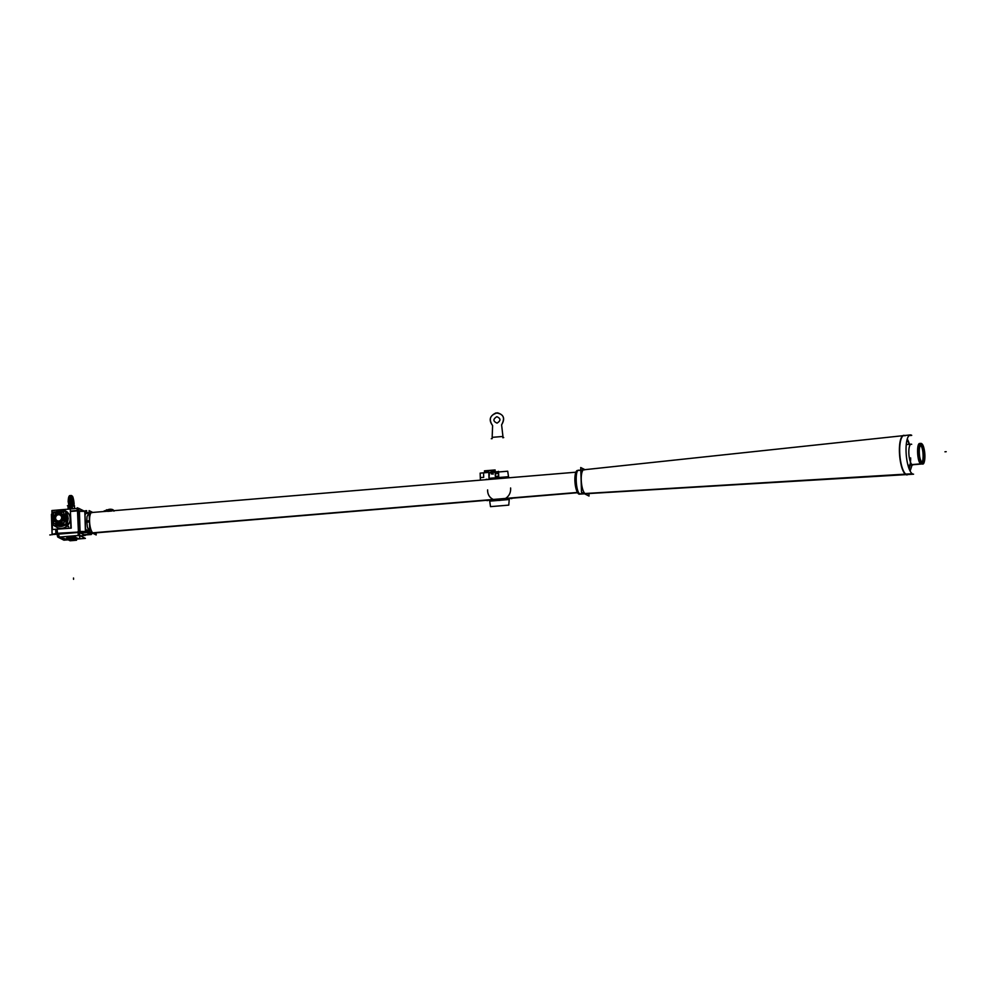 <?xml version="1.0" encoding="UTF-8"?>
<svg xmlns="http://www.w3.org/2000/svg" width="996" height="996" viewBox="0 0 996 996"><rect width="100%" height="100%" fill="white"/><g stroke="black" fill="none" stroke-linecap="round" stroke-linejoin="round"><path stroke-width="1.49" d="M920.827 445.237L921.387 445.187A8.603 2.502 85.2 0 1 924.338 454.002A8.603 2.502 85.2 0 1 922.533 462.306A8.603 2.502 85.2 0 1 921.923 462.107L920.765 462.206M920.354 445.349L921.524 445.249L920.354 445.349M920.329 445.349C923.641 446.507 924.201 464.51 920.864 462.306L922.508 462.306L920.802 462.269M921.524 445.249C918.188 443.058 918.748 461.061 922.059 462.206C925.396 464.41 924.836 446.407 921.524 445.249L919.408 445.461M920.864 462.381L922.246 462.269A8.603 2.502 85.2 0 1 919.283 453.454A8.603 2.502 85.2 0 1 921.101 445.15A8.603 2.502 85.2 0 1 921.711 445.349L920.528 445.449M922.059 462.206L920.864 462.306M92.74 512.442L89.117 510.612L89.777 531.715L96.189 534.952L96.126 532.823M92.977 532.935A10.296 2.988 -94.8 0 1 89.565 521.232A10.296 2.988 -94.8 0 1 92.329 512.641A10.296 2.988 -94.8 0 0 89.565 521.232A10.296 2.988 -94.8 0 0 92.977 532.935L577.493 492.572L92.977 532.935A10.296 2.988 -94.8 0 1 89.565 521.232A10.296 2.988 -94.8 0 1 92.329 512.641A10.296 2.988 -94.8 0 0 89.565 521.232A10.296 2.988 -94.8 0 0 92.977 532.935L577.493 492.572M920.628 443.556L921.3 443.506A10.296 2.988 85.2 0 1 924.836 454.064A10.296 2.988 85.2 0 1 922.67 463.987L920.914 463.974L922.645 463.987A10.296 2.988 85.2 0 1 921.935 463.763L911.95 464.584M577.419 492.447L88.644 533.159M920.304 443.681L921.474 443.581L920.304 443.681C916.27 441.054 916.955 462.592 920.914 463.974L922.109 463.875C926.106 466.514 925.433 444.963 921.474 443.581L919.744 443.569M920.366 443.73L921.599 445.287M923.006 462.094L922.035 463.825M912.236 464.796L922.321 463.949A10.296 2.988 85.2 0 1 918.785 453.392A10.296 2.988 85.2 0 1 920.964 443.469A10.296 2.988 85.2 0 1 921.686 443.693L920.279 443.818M577.543 492.671L89.03 533.358M921.474 443.581C917.465 440.954 918.15 462.493 922.109 463.875L912.099 464.709A10.433 3.025 -94.8 0 0 912.834 464.945L907.991 465.344M909.136 468.879A28.062 26.68 -73.4 0 0 910.157 465.095L912.485 464.895A10.433 3.025 -94.8 0 1 908.9 454.213A10.433 3.025 -94.8 0 1 911.103 444.154A10.433 3.025 -94.8 0 1 911.701 444.303M906.348 474.793A19.833 5.764 -94.8 0 1 899.438 452.47A19.833 5.764 -94.8 0 1 904.891 435.638M907.256 439.037A28.062 26.095 125.2 0 1 909.435 444.291M910.63 457.874A28.062 26.444 116.7 0 1 908.975 468.469A28.062 26.444 116.7 0 0 910.63 457.874A28.062 26.444 116.7 0 1 908.975 468.469M906.161 474.345A19.547 5.677 -94.8 0 1 899.699 452.134A19.547 5.677 -94.8 0 1 904.953 435.812A19.547 5.677 85.2 0 0 899.699 452.134A19.547 5.677 85.2 0 0 906.161 474.345A19.547 5.677 -94.8 0 1 899.699 452.134A19.547 5.677 -94.8 0 1 904.953 435.812A19.547 5.677 -94.8 0 0 899.699 452.134A19.547 5.677 -94.8 0 0 906.161 474.345M907.194 439.286A28.062 26.444 116.7 0 1 909.311 444.44A28.062 26.444 -63.3 0 0 907.194 439.286A28.062 26.444 116.7 0 1 909.311 444.44A28.062 26.444 -63.3 0 0 907.194 439.286A28.062 26.444 116.7 0 1 909.311 444.44A28.062 26.444 -63.3 0 0 907.194 439.286A28.062 26.444 116.7 0 1 909.311 444.44M907.107 439.572A28.062 26.68 106.6 0 1 909.136 444.453M908.078 474.407A19.833 5.764 -94.8 0 1 905.601 474.42M909.622 435.128L910.991 434.991M579.423 494.19A11.902 3.461 -94.8 0 1 578.601 493.916L912.212 473.735A19.708 5.727 -94.8 0 0 913.569 474.183L580.046 493.979C575.451 492.385 574.667 467.41 579.299 470.461M906.522 474.494L912.946 474.108A19.708 5.727 -94.8 0 1 906.186 453.977A19.708 5.727 -94.8 0 1 910.294 434.916L577.443 470.461A11.902 3.461 -94.8 0 0 574.966 481.977A11.902 3.461 -94.8 0 0 579.05 494.141L905.787 474.544M908.962 435.65L911.726 435.364A19.708 5.727 -94.8 0 0 910.294 434.916M905.563 474.382L585.237 493.667A12.052 3.498 -94.8 0 1 581.253 479.972A12.052 3.498 -94.8 0 1 584.49 469.913A12.052 3.498 85.2 0 0 581.253 479.972A12.052 3.498 85.2 0 0 585.237 493.667A12.052 3.498 -94.8 0 1 581.253 479.972A12.052 3.498 -94.8 0 1 584.49 469.913A12.052 3.498 85.2 0 0 581.253 479.972A12.052 3.498 85.2 0 0 585.237 493.667L905.563 474.382L585.237 493.667A12.052 3.498 -94.8 0 1 581.253 479.972A12.052 3.498 -94.8 0 1 584.49 469.913M588.935 493.618L589.022 496.045L581.502 492.248L580.718 467.535L584.926 469.664M106.323 509.977L112.473 509.579M113.133 510.749A4.233 0.71 178.2 0 0 108.215 510.662L108.539 509.479C111.328 508.881 113.133 509.442 113.967 511.147M108.464 510.475L108.738 509.466C111.714 508.981 113.457 509.504 113.967 511.01M109.012 509.491L108.726 510.612A4.233 0.71 178.2 0 0 105.514 511.384A4.233 0.71 -1.8 0 1 108.464 510.512A4.233 0.71 -1.8 0 1 113.519 510.711A4.233 0.71 178.2 0 0 108.464 510.512A4.233 0.71 178.2 0 0 105.501 511.284M105.526 511.346A4.233 0.71 178.2 0 0 105.539 511.371A4.233 0.71 -1.8 0 1 108.464 510.512A4.233 0.71 -1.8 0 1 113.519 510.711A4.233 0.71 178.2 0 0 108.464 510.512A4.233 0.71 178.2 0 0 105.539 511.371A4.233 0.71 178.2 0 1 108.464 510.512A4.233 0.71 -1.8 0 1 113.519 510.711M105.327 511.396L104.219 510.836L113.731 510.699M95.765 532.86L95.79 533.582L94.558 532.96M89.428 520.684L86.727 520.995L87.387 527.058L88.98 531.64L90.188 533.072L92.304 533.582M89.179 512.529L87.038 516.625L86.739 521.593L87.885 521.294L86.739 521.593L87.374 527.033L90.2 533.072L92.977 533.333M89.466 521.916L86.764 522.19L87.026 516.7L88.918 512.691M89.453 521.294L86.814 521.667L89.453 521.294M88.208 531.565L85.544 531.254L88.208 531.565M87.623 512.865L89.54 512.703M88.134 530.557L85.507 530.333M85.507 530.059L88.034 530.245M91.196 533.893A1.307 1.257 126 0 0 91.408 533.607A1.307 1.257 126 0 1 91.196 533.893A1.307 1.257 126 0 0 91.408 533.607A1.307 1.257 126 0 1 91.196 533.893A1.307 1.257 126 0 0 91.408 533.607A1.307 1.233 116.7 0 1 90.736 534.205A1.307 1.27 -43.7 0 0 91.445 533.619M88.395 512.803L84.934 511.807M84.573 535.064L91.321 534.503L86.864 532.262L79.182 532.399M84.722 532.437L80.103 532.823M90.362 534.292L86.889 532.549L90.337 534.292L83.888 534.728L90.337 534.292L86.901 532.549L80.788 533.159L86.901 532.549L80.788 533.159L86.901 532.549L90.337 534.292L83.888 534.728L90.686 534.267M87.212 532.437A1.307 1.158 -72.6 0 0 87.947 531.466M87.362 532.412A1.307 1.195 -69.3 0 0 88.034 531.49A1.307 1.195 -69.3 0 1 87.362 532.412A1.307 1.195 -69.3 0 0 88.034 531.49A1.307 1.195 -69.3 0 1 87.362 532.412A1.307 1.195 -69.3 0 0 88.034 531.49M88.121 531.528A1.307 1.233 116.7 0 1 87.324 532.486A1.307 1.233 -63.3 0 0 88.121 531.528A1.307 1.233 116.7 0 1 87.324 532.486A1.307 1.233 -63.3 0 0 88.121 531.528M85.905 529.125A3.262 1.208 84.3 0 0 86.876 532.262M80.788 533.159L87.225 532.524L85.556 531.69M88.084 531.03A1.307 1.233 116.7 0 1 87.262 532.462M87.523 513.301A1.307 1.233 -63.3 0 0 86.627 512.031A1.307 1.158 -72.6 0 0 86.44 511.981L86.577 511.969M87.349 512.766A1.307 1.158 -72.6 0 0 86.627 512.031L86.528 512.006M86.752 512.069A1.307 1.195 -69.3 0 1 87.436 512.791A1.307 1.195 -69.3 0 0 86.752 512.069L86.938 512.156A1.307 1.233 116.7 0 1 87.523 512.816A1.307 1.233 -63.3 0 0 86.864 512.118A1.307 1.233 116.7 0 1 87.523 512.816A1.307 1.233 116.7 0 0 86.864 512.118M87.523 513.177L85.482 513.612L87.499 513.164M85.444 514.434A3.262 1.208 -95.7 0 1 86.353 511.944A3.262 1.208 -95.7 0 1 86.627 511.994M90.661 534.167A1.307 1.233 -63.3 0 0 91.321 533.595A1.307 1.233 116.7 0 1 90.661 534.167A1.307 1.233 -63.3 0 0 91.321 533.595A1.307 1.233 -63.3 0 1 90.661 534.167M61.939 520.896L55.564 521.418L55.365 514.857L61.727 514.322L61.939 520.896M58.552 514.72A3.2 3.025 -63.3 0 0 55.589 518.132A3.2 3.025 -63.3 0 0 58.752 521.033A3.2 3.025 -63.3 0 0 61.702 517.621A3.2 3.025 -63.3 0 0 58.552 514.72A3.2 3.025 -63.3 0 0 55.589 518.132A3.2 3.025 -63.3 0 0 58.752 521.033A3.2 3.025 -63.3 0 0 61.702 517.621A3.2 3.025 -63.3 0 0 58.552 514.72A3.2 3.025 -63.3 0 0 55.589 518.132A3.2 3.025 -63.3 0 0 58.752 521.033A3.2 3.025 -63.3 0 0 61.702 517.621A3.2 3.025 -63.3 0 0 58.552 514.72A3.2 3.025 -63.3 0 0 55.589 518.132A3.2 3.025 -63.3 0 0 58.752 521.033A3.2 3.025 -63.3 0 0 61.702 517.621A3.2 3.025 -63.3 0 0 58.552 514.72A3.2 3.025 -63.3 0 0 55.589 518.132A3.2 3.025 -63.3 0 0 58.752 521.033A3.2 3.025 -63.3 0 0 61.702 517.621A3.2 3.025 -63.3 0 0 58.552 514.72M58.926 520.97A3.162 2.988 116.7 0 1 55.614 518.119A3.162 2.988 116.7 0 1 58.727 514.733M58.353 514.77A3.162 2.988 116.7 0 1 61.652 517.621A3.162 2.988 116.7 0 1 58.54 520.995M68.189 526.61L67.404 526.212M58.316 514.061A3.909 3.685 116.7 0 1 60.495 514.422M61.764 515.579A3.909 3.685 116.7 0 1 61.889 519.663M60.744 520.995A3.909 3.685 116.7 0 1 58.552 521.755M68.662 526.56L67.591 526.025M59.025 521.705A3.909 3.685 116.7 0 1 56.797 521.319M55.527 520.124A3.909 3.685 116.7 0 1 55.403 516.177M56.635 514.745A3.909 3.685 116.7 0 1 58.789 514.023M70.691 511.023L78.149 510.4L79.132 534.889L78.846 532.424L56.872 534.279L56.71 529.349M77.763 511.371L78.398 531.515L77.489 510.886M70.716 511.446L77.9 510.848L76.68 510.948L77.489 508.446M57.282 533.707L57.133 529.324L57.482 533.283L52.415 534.205M57.519 533.283L78.124 532.076L57.531 533.794M78.833 531.914L80.078 531.889L79.419 510.911L78.174 510.948M77.75 510.973L78.41 531.951L78.373 530.681L79.917 530.631L79.954 531.864M79.17 510.911L84.909 510.948L85.569 531.926L79.829 531.889L79.17 510.911M84.934 531.503A0.647 0.623 51.9 0 0 85.407 530.88A0.647 0.623 51.9 0 1 84.934 531.503A0.647 0.623 51.9 0 0 85.407 530.88A0.647 0.623 51.9 0 1 84.934 531.503M79.307 511.322L79.941 531.416L79.307 511.322L79.941 531.416L79.307 511.322L78.186 511.346L84.05 511.346A0.647 0.623 -128.1 0 1 84.834 512.106L85.407 530.744A0.647 0.623 -128.1 0 1 84.697 531.478M84.809 511.994A0.647 0.623 51.9 0 0 84.162 511.346A0.647 0.623 51.9 0 1 84.809 511.994A0.647 0.623 51.9 0 0 84.162 511.346A0.647 0.623 51.9 0 1 84.809 511.994M79.941 531.478L84.797 531.515M85.444 531.242L84.834 511.595M84.311 511.334L79.219 511.297M79.269 511.234L77.601 511.371M77.476 511.508L77.451 510.736M78.435 511.483L78.335 508.284L77.352 507.786L77.451 510.985M78.373 510.936L78.298 508.483M78.298 508.383A3 0.872 85.2 0 0 77.489 510.462A3 0.872 85.2 0 1 78.298 508.383A3 0.872 85.2 0 0 77.489 510.462A3 0.872 85.2 0 1 78.298 508.383M78.36 511.446L78.584 508.408L78.684 511.608M78.622 510.898L78.746 508.371A3 0.872 85.2 0 0 78.547 508.321A3 0.872 85.2 0 0 77.9 510.425M57.146 510.077L78.597 508.296L84.523 511.284M78.584 508.719L79.008 510.612M78.522 508.321L51.879 510.537L52.128 518.655L53.473 520.833M78.136 508.346A3 0.872 85.2 0 0 77.489 510.413M57.706 510.052L56.747 510.126M79.717 532.001L84.112 532.051M79.145 532.013L84.237 532.051M79.207 532.026L80.875 531.889M78.236 531.528L79.904 531.391M79.443 532.001L77.987 531.553M79.095 532.673L78.099 531.416M79.194 535.624L78.211 535.138L78.111 531.939L79.082 532.424L79.182 535.499M78.174 532.499A3 0.872 85.2 0 0 79.058 535.425A3 0.872 85.2 0 1 78.174 532.499A3 0.872 85.2 0 0 79.058 535.425A3 0.872 85.2 0 1 78.174 532.499M79.344 532.549L79.443 535.748L79.008 532.387M79.394 535.313L79.319 532.935M80.34 535.836L85.283 535.425L79.356 532.437M79.767 534.752L79.356 532.935M58.527 537.205L78.945 535.499L58.527 537.205L78.945 535.499L58.527 537.205L65.674 538.911M58.565 537.218L57.594 536.856L57.494 533.657M58.44 537.143A3 0.872 -94.8 0 1 57.556 534.217A3 0.872 -94.8 0 0 58.44 537.143A3 0.872 -94.8 0 1 57.556 534.217A3 0.872 -94.8 0 0 58.44 537.143A3 0.872 -94.8 0 1 57.556 534.267M57.482 533.134L57.494 533.893M56.859 533.881L55.676 533.408L57.345 533.271M56.859 534.03L53.709 534.366M52.589 534.155L52.041 533.52M51.506 514.384L51.979 513.625M51.431 514.384L52.078 534.715L56.05 533.868L55.913 529.424M55.95 533.395L55.826 529.424L55.95 533.395M51.966 514.036L51.543 514.77L51.966 514.036M51.543 514.895L52.128 533.52M54.27 534.429L58.254 534.142M51.456 514.882L51.78 514.036M55.739 529.436L55.888 533.906L56.859 533.744M79.593 535.462L79.593 535.462A3 0.872 -94.8 0 1 78.597 532.462M57.581 536.446A3 0.872 -94.8 0 1 57.146 534.254M78.572 532.038L57.121 533.831L58.341 533.731L59.337 537.13L58.142 537.23M68.189 539.82L63.931 540.168L57.992 537.18L79.443 535.387L85.382 538.388L76.505 539.122A7.595 1.27 -1.8 0 0 79.867 537.952L79.294 532.486M71.239 537.28L71.276 538.5A4.233 0.71 178.2 0 0 68.064 539.284A7.595 1.27 178.2 0 1 65.885 538.961A7.595 1.27 178.2 0 0 68.064 539.259A4.233 0.71 178.2 0 0 68.077 539.346M76.518 539.085A4.233 0.71 178.2 0 0 76.53 539.023A7.595 1.27 178.2 0 0 79.854 537.89A7.595 1.27 178.2 0 1 76.53 538.998A4.233 0.71 178.2 0 0 70.778 538.537L70.741 537.33M79.854 537.79L79.431 535.748M68.089 539.384A7.595 1.27 -1.8 0 1 65.674 539.023M58.64 537.417L66.022 539.11M78.634 511.546L78.535 508.346M70.094 540.778L76.58 540.23L74.551 539.21L68.064 539.757L70.094 540.778M71.338 539.508L73.293 540.492L71.338 539.508M71.202 539.533L70.766 538.413M71.314 539.483L71.027 538.388A4.233 0.71 -1.8 0 1 76.53 538.898A4.233 0.71 178.2 0 0 71.027 538.388L71.314 539.483L71.027 538.388A4.233 0.71 178.2 0 0 68.052 539.16A4.233 0.71 -1.8 0 1 71.027 538.388L70.99 537.429L71.027 538.388A4.233 0.71 178.2 0 0 68.052 539.16A4.233 0.71 -1.8 0 1 71.027 538.388A4.233 0.71 -1.8 0 1 76.53 538.898A4.233 0.71 178.2 0 0 71.027 538.388L71.314 539.483L71.027 538.388A4.233 0.71 178.2 0 0 68.052 539.16L68.027 538.139M71.575 539.496L71.276 538.251M68.027 538.201A4.233 0.71 -1.8 0 1 70.99 537.429A4.233 0.71 -1.8 0 1 76.493 537.94M76.518 538.487L77.775 538.388L75.136 537.056L66.744 537.753L68.027 538.4M70.99 537.429A4.233 0.71 -1.8 0 1 75.696 537.554A4.233 0.71 -1.8 0 1 75.684 538.388A4.233 0.71 -1.8 0 0 75.696 537.554A4.233 0.71 -1.8 0 0 70.99 537.429A4.233 0.71 -1.8 0 0 68.861 538.599A4.233 0.71 -1.8 0 1 70.99 537.429A4.233 0.71 -1.8 0 0 68.861 538.599A4.233 0.71 -1.8 0 1 70.99 537.429A4.233 0.71 -1.8 0 1 75.696 537.554A4.233 0.71 -1.8 0 1 75.684 538.388A4.233 0.71 -1.8 0 0 75.696 537.554A4.233 0.71 -1.8 0 0 70.99 537.429L71.027 538.388A4.233 0.71 178.2 0 1 76.53 538.898L76.53 539.023A7.595 1.27 178.2 0 0 79.854 537.89A7.595 1.27 178.2 0 1 76.53 538.998M70.604 508.981L70.567 507.96M68.587 505.358L68.064 506.267L68.736 506.03M74.102 505.258L73.443 503.54A6.001 1.743 -94.8 0 1 73.43 505.121A6.001 1.743 85.2 0 0 73.443 503.54L74.115 503.615C72.907 493.692 71.936 496.655 71.065 495.622A7.034 2.042 85.2 0 0 69.533 501.573L70.218 501.635L69.533 501.573A7.034 2.042 -94.8 0 1 71.065 495.622C69.907 495.485 69.272 497.502 69.172 501.673L69.533 501.573A7.034 2.042 85.2 0 0 71.202 508.906A7.034 2.042 -94.8 0 1 69.533 501.573L68.537 501.66A7.034 2.042 -94.8 0 1 70.069 495.709A7.034 2.042 85.2 0 0 68.537 501.66A7.034 2.042 -94.8 0 0 70.206 508.993A7.034 2.042 -94.8 0 1 68.537 501.66L68.537 501.66A7.034 2.042 85.2 0 0 70.206 508.993L70.168 507.425M74.526 508.645L74.426 505.482L70.604 505.072M72.646 508.807A2.39 2.253 -63.3 0 0 70.928 506.429M68.985 506.952A2.39 2.253 -63.3 0 0 68.126 509.18M70.753 505.769L74.463 506.329M74.401 506.03L70.903 505.694M68.077 506.528L68.139 508.446M69.06 505.893L68.114 506.217M68.064 506.068L67.404 505.744L68.637 505.632M70.679 505.47L73.256 505.258M70.206 508.707A7.009 2.042 85.2 0 1 68.687 501.225L69.944 509.006M72.21 504.038L72.086 504.113C72.584 500.839 69.608 494.962 70.131 496.755L72.285 503.266A6.026 1.743 85.2 0 1 72.297 503.603A6.026 1.743 85.2 0 0 70.753 497.203M69.16 501.287L68.388 501.249A7.009 2.042 85.2 0 0 70.069 509.006M70.417 495.734A7.009 2.042 85.2 0 0 68.712 502.084L68.189 502.171C68.4 497.091 69.147 494.95 70.417 495.734M72.434 501.548A6.026 1.743 85.2 0 0 70.878 496.967M70.803 497.091A6.001 1.743 -94.8 0 1 72.409 502.793A6.001 1.743 85.2 0 0 70.803 497.091A6.001 1.743 -94.8 0 1 72.409 502.793A6.001 1.743 85.2 0 0 70.803 497.091A6.001 1.743 85.2 0 1 72.409 502.793M69.185 502.084C69.396 497.016 70.143 494.863 71.413 495.659A7.009 2.042 85.2 0 0 69.708 502.009L68.413 502.109A7.009 2.042 85.2 0 1 69.72 495.796L70.069 495.709C68.911 495.572 68.276 497.577 68.176 501.76M69.695 501.374L69.384 501.162A7.009 2.042 85.2 0 0 71.065 508.919M73.281 505.109A6.026 1.743 85.2 0 0 73.306 503.914L73.604 504.15M73.58 505.146A6.026 1.743 85.2 0 0 73.58 503.167L74.078 505.669M71.363 508.894A7.009 2.042 85.2 0 1 69.683 501.137L70.94 508.931M73.306 503.939A6.026 1.743 85.2 0 0 73.306 503.914L73.604 503.914A6.026 1.743 85.2 0 0 73.48 501.884M69.72 502.121L69.409 502.034A7.009 2.042 85.2 0 1 70.716 495.709C70.803 495.211 73.467 494.751 74.127 504.026M72.359 504.599A4.071 1.183 -94.8 0 0 72.882 500.316A4.071 1.183 -94.8 0 0 71.538 496.668L71.127 496.668A6.001 1.743 -94.8 0 1 71.388 496.705A6.001 1.743 85.2 0 0 71.152 496.668L71.874 495.933M73.43 505.121A6.001 1.743 85.2 0 0 73.443 503.54L73.443 503.54A6.001 1.743 85.2 0 0 73.418 503.105A6.001 1.743 -94.8 0 1 73.443 503.54A6.001 1.743 -94.8 0 1 73.405 505.333A6.001 1.743 -94.8 0 0 73.443 503.54A6.001 1.743 85.2 0 0 73.418 503.105A6.001 1.743 -94.8 0 1 73.443 503.54A6.001 1.743 85.2 0 0 73.418 503.105M71.102 505.931L71.052 504.599L72.359 504.486L72.397 505.831M72.135 505.034L71.264 505.047M71.861 504.711A4.071 1.183 -94.8 0 1 71.787 504.661L71.164 505.047M72.982 499.855L71.936 496.182L71.463 496.73A4.046 1.17 -94.8 0 1 72.72 500.303A4.046 1.17 -94.8 0 1 72.285 504.486A4.046 1.17 85.2 0 0 72.72 500.303A4.046 1.17 85.2 0 0 71.463 496.73L71.189 496.68A4.071 1.183 -94.8 0 1 72.559 500.154A4.071 1.183 -94.8 0 1 72.148 504.499M72.932 505.072L73.156 498.697L72.11 496.108L71.513 495.684L71.463 496.73A4.046 1.17 -94.8 0 1 72.72 500.303A4.046 1.17 -94.8 0 1 72.285 504.486A4.046 1.17 85.2 0 0 72.72 500.303A4.046 1.17 85.2 0 0 71.463 496.73L71.027 496.755M72.198 505.034L71.488 504.686M57.756 525.95L54.768 526.199L54.743 525.265M64.329 525.402L67.628 525.129L67.516 521.618M67.317 515.231L67.205 511.907L65.636 512.044M59.05 522.029A4.233 3.996 116.7 0 1 56.262 521.369A4.233 3.996 -63.3 0 0 56.722 521.643M55.552 520.696A4.233 3.996 116.7 0 1 55.39 515.604M56.087 514.795A4.233 3.996 116.7 0 1 58.789 513.699M58.278 513.737A4.233 3.996 116.7 0 1 61.042 514.384A4.233 3.996 116.7 0 0 58.59 513.737A4.233 3.996 -63.3 0 0 56.187 514.783A4.233 3.996 116.7 0 1 61.055 514.384A4.233 3.996 -63.3 0 0 56.187 514.783A4.233 3.996 116.7 0 1 61.055 514.384A4.233 3.996 -63.3 0 0 56.187 514.783M55.39 515.716A4.233 3.996 -63.3 0 0 55.539 520.647A4.233 3.996 116.7 0 1 55.39 515.716A4.233 3.996 -63.3 0 0 55.539 520.647A4.233 3.996 116.7 0 1 55.39 515.716A4.233 3.996 -63.3 0 0 55.539 520.647M56.822 521.692A4.233 3.996 -63.3 0 0 61.379 520.933A4.233 3.996 116.7 0 1 56.274 521.369A4.233 3.996 -63.3 0 0 61.379 520.933A4.233 3.996 116.7 0 1 56.274 521.369A4.233 3.996 -63.3 0 0 58.851 522.091A4.233 3.996 116.7 0 0 61.379 520.933M61.914 520.323A4.233 3.996 116.7 0 0 61.752 514.982A4.233 3.996 116.7 0 1 61.914 520.323A4.233 3.996 -63.3 0 0 61.752 514.982A4.233 3.996 116.7 0 1 61.914 520.323A4.233 3.996 -63.3 0 0 61.752 514.982A4.233 3.996 116.7 0 1 61.914 520.211M61.279 520.945A4.233 3.996 116.7 0 1 58.54 522.066M64.08 522.813L53.697 523.672L53.373 513.015L63.744 512.156L64.08 522.813M58.565 512.791A5.204 4.905 -63.3 0 0 53.772 518.331A5.204 4.905 -63.3 0 0 58.889 523.037A5.204 4.905 -63.3 0 0 63.682 517.497A5.204 4.905 -63.3 0 0 58.565 512.791A5.204 4.905 -63.3 0 0 53.772 518.331A5.204 4.905 -63.3 0 0 58.889 523.037A5.204 4.905 -63.3 0 0 63.682 517.497A5.204 4.905 -63.3 0 0 58.565 512.791A5.204 4.905 -63.3 0 0 53.772 518.331A5.204 4.905 -63.3 0 0 58.889 523.037A5.204 4.905 -63.3 0 0 63.682 517.497A5.204 4.905 -63.3 0 0 58.565 512.791A5.204 4.905 -63.3 0 0 53.772 518.331A5.204 4.905 -63.3 0 0 58.889 523.037A5.204 4.905 -63.3 0 0 63.682 517.497A5.204 4.905 -63.3 0 0 58.565 512.791A5.204 4.905 -63.3 0 0 53.772 518.331A5.204 4.905 -63.3 0 0 58.889 523.037A5.204 4.905 -63.3 0 0 63.682 517.497A5.204 4.905 -63.3 0 0 58.565 512.791M59.959 524.431L59.187 522.813M55.988 512.803A6.325 5.951 116.7 0 1 59.187 511.807L58.876 512.965M59.187 511.82L56 512.791L58.801 511.82L58.565 512.579M58.901 523.236L59.212 524.282M59.586 524.481L59.262 524.307A6.325 5.951 116.7 0 1 56.212 523.722A6.325 5.951 -63.3 0 0 62.636 522.925A6.325 5.951 116.7 0 1 59.262 524.307L59.262 524.307A6.325 5.951 -63.3 0 0 62.636 522.925A6.325 5.951 116.7 0 1 59.262 524.307L59.262 524.307A6.325 5.951 116.7 0 0 62.636 522.925M58.552 511.944L58.278 513.015M58.926 524.344L58.59 522.863M64.242 514.596L63.806 513.973A6.325 5.951 116.7 0 1 64.043 521.356A6.325 5.951 -63.3 0 0 63.806 513.998A6.325 5.951 116.7 0 1 64.043 521.356A6.325 5.951 -63.3 0 0 63.806 513.998A6.325 5.951 116.7 0 1 64.043 521.356M61.665 512.33L58.428 511.869A6.325 5.951 116.7 0 1 61.677 512.317A6.325 5.951 -63.3 0 0 59.138 511.832A6.325 5.951 116.7 0 1 61.665 512.33A6.325 5.951 116.7 0 0 59.138 511.832M59.187 524.481L58.814 524.294A6.325 5.951 116.7 0 0 62.536 522.937M63.806 514.036A6.325 5.951 116.7 0 1 64.03 521.244M59.573 524.232A6.325 5.951 116.7 0 1 55.801 523.498L55.801 523.498M53.622 521.145A6.325 5.951 116.7 0 1 53.46 515.866L53.622 521.107L53.46 515.878M53.174 525.39L52.751 512.168L65.612 511.097L66.022 524.319L53.174 525.39M55.676 523.51A6.449 6.076 -63.3 0 0 58.938 524.618A6.449 6.076 -63.3 0 1 55.676 523.51A6.449 6.076 -63.3 0 0 58.938 524.618A6.449 6.076 -63.3 0 1 55.676 523.51A6.449 6.076 -63.3 0 0 58.938 524.618M60.233 524.519A6.449 6.076 -63.3 0 0 63.42 522.863A6.449 6.076 -63.3 0 1 60.233 524.519A6.449 6.076 -63.3 0 0 63.42 522.863A6.449 6.076 -63.3 0 1 60.233 524.519A6.449 6.076 -63.3 0 0 63.42 522.863M65.188 520.099A6.449 6.076 -63.3 0 0 64.927 515.193A6.449 6.076 -63.3 0 1 65.188 520.099A6.449 6.076 -63.3 0 0 64.927 515.193A6.449 6.076 -63.3 0 1 65.188 520.099A6.449 6.076 -63.3 0 0 64.927 515.193M61.901 512.305A6.449 6.076 -63.3 0 0 60.432 511.919A6.449 6.076 -63.3 0 1 61.901 512.305A6.449 6.076 -63.3 0 0 60.432 511.919A6.449 6.076 -63.3 0 1 61.901 512.305M56.125 525.153A7.632 7.184 116.7 0 0 60.246 525.801L60.034 524.817L60.246 525.801A7.632 7.184 116.7 0 1 56.125 525.153A7.632 7.184 116.7 0 0 60.246 525.801L60.034 524.817M53.074 522.078A7.632 7.184 116.7 0 1 52.278 519.065A7.632 7.184 116.7 0 0 53.074 522.078A7.632 7.184 116.7 0 1 52.278 519.065M52.278 518.717A7.632 7.184 116.7 0 1 52.863 515.679A7.632 7.184 116.7 0 0 52.278 518.717A7.632 7.184 116.7 0 1 52.863 515.679M56.062 511.894A7.632 7.184 116.7 0 1 59.772 510.786A7.632 7.184 116.7 0 0 56.062 511.894A7.632 7.184 116.7 0 1 59.772 510.786L59.623 511.595M53 519.924L52.925 517.708M55.664 511.981L55.228 512.865M53.099 517.086L52.141 518.667M57.793 525.9L55.166 523.547M64.989 525.129L63.271 524.257L55.788 524.892M61.192 525.415L64.603 525.041L61.192 525.415L64.603 525.041L61.192 525.415L64.603 525.041L63.582 524.531M62.636 511.346A7.632 7.184 116.7 0 0 58.864 510.861L58.814 511.67L58.864 510.861A7.632 7.184 116.7 0 1 62.636 511.346A7.632 7.184 116.7 0 0 58.864 510.861L58.814 511.67M65.699 513.986A7.632 7.184 116.7 0 1 65.935 521.63A7.632 7.184 116.7 0 0 65.699 513.986A7.632 7.184 116.7 0 1 65.935 521.63M63.395 524.543A7.632 7.184 116.7 0 1 59.337 525.876A7.632 7.184 116.7 0 0 63.395 524.543A7.632 7.184 116.7 0 1 59.337 525.876L59.225 524.892M65.773 516.438L66.446 517.447M66.583 517.808L65.861 519.053M64.715 525.328L62.997 524.456L63.806 522.838M63.781 513.351L66.533 517.783L68.251 518.318L66.52 517.447L64.068 522.327M65.973 522.651L67.952 518.393L66.832 517.82L67.952 518.393L66.222 515.43L67.952 518.393L66.222 515.43L67.952 518.393L66.832 517.82M63.084 512.205L62.586 511.396M62.873 511.546L59.673 511.82M57.955 511.956L55.39 512.168M61.565 525.465L61.515 526.436A7.632 7.184 116.7 0 1 56.772 525.427A7.632 7.184 116.7 0 0 61.515 526.436A7.632 7.184 116.7 0 1 56.772 525.427M60.756 525.701L60.607 526.51A7.632 7.184 116.7 0 0 65.674 524.357A7.632 7.184 116.7 0 1 60.607 526.51L60.756 525.701L60.607 526.51A7.632 7.184 116.7 0 0 65.674 524.357M65.674 513.102A7.632 7.184 116.7 0 1 66.01 523.996A7.632 7.184 116.7 0 0 65.674 513.102A7.632 7.184 116.7 0 1 66.01 523.996M67.952 518.393L66.421 521.792L67.952 518.393L66.421 521.792L67.952 518.393L66.222 515.43M52.141 518.991L52.477 529.499L70.878 527.967L70.293 509.006M65.524 510.973A9.25 8.715 -63.3 0 0 57.656 511.147A9.25 8.715 116.7 0 1 67.006 511.919A9.25 8.715 -63.3 0 0 60.507 510.176M61.08 528.378A9.25 8.715 -63.3 0 0 67.218 512.118A9.25 8.715 116.7 0 1 61.665 528.366A9.25 8.715 116.7 0 1 55.278 526.162A9.25 8.715 -63.3 0 0 62.188 528.291M53.087 522.813A9.25 8.715 116.7 0 1 52.651 521.082A9.25 8.715 -63.3 0 0 53.087 522.813A9.25 8.715 116.7 0 1 52.651 521.082A9.25 8.715 -63.3 0 0 53.087 522.813A9.25 8.715 116.7 0 1 52.651 521.082M57.22 527.519A9.25 8.715 -63.3 0 0 67.218 512.106A9.25 8.715 116.7 0 1 61.665 528.366A9.25 8.715 116.7 0 1 55.278 526.162A9.25 8.715 -63.3 0 0 57.17 527.494M57.656 511.147A9.25 8.715 116.7 0 1 61.092 510.126A9.25 8.715 -63.3 0 0 57.656 511.147A9.25 8.715 116.7 0 1 67.006 511.919A9.25 8.715 -63.3 0 0 65.549 510.985M61.615 510.089A9.25 8.715 -63.3 0 0 57.457 511.222M52.589 520.883A9.25 8.715 -63.3 0 0 53.099 522.9M52.825 529.474L71.239 528.141L70.293 509.205M107.742 511.359L111.726 511.023M946.2 451.698L944.955 451.798L946.2 451.698M922.084 462.206L920.814 462.306L922.084 462.206M922.134 463.875L912.099 464.709M909.286 435.352L911.352 435.128L909.286 435.352M493.057 479.101L504.499 478.155L493.057 479.101M510.599 487.978C511.795 503.241 487.38 505.271 487.604 489.895C487.38 505.271 511.795 503.241 510.599 487.978M108.477 510.637L108.738 509.466L108.477 510.637M85.544 531.428L86.465 532.287M87.436 512.791A1.307 1.195 -69.3 0 0 86.727 512.056A1.307 1.195 -69.3 0 1 87.436 512.791A1.307 1.195 -69.3 0 0 86.727 512.056M498.61 473.337L496.618 473.772L498.548 471.357L498.61 473.337L496.618 473.772L498.548 471.357L498.61 473.337M503.702 437.555L502.818 437.754L503.702 437.555M491.302 438.713L492.198 438.638L491.302 438.713M89.453 521.456L86.864 521.817M491.24 471.967L493.306 474.046L491.302 473.947L491.24 471.967L493.306 474.046L491.302 473.947L491.24 471.967M480.309 477.619L483.695 477.333L483.533 472.851L498.56 471.594L498.784 478.628L498.56 471.594L483.533 472.851L483.695 477.333L480.309 477.619L480.383 480.159L480.309 477.619M495.311 476.374L498.697 476.088L498.784 478.628L498.697 476.088L495.311 476.374L495.199 471.867L495.311 476.374M480.383 480.159L480.159 473.125L495.199 471.867L480.159 473.125L480.383 480.159M83.888 534.728L90.337 534.292L86.963 532.574M492.161 437.356L492.609 425.591C488.414 419.229 490.032 414.971 497.427 412.817C503.889 414.722 505.283 418.731 501.598 424.844L502.943 436.447L492.161 437.356L492.609 425.591C488.414 419.229 490.032 414.971 497.427 412.817C503.889 414.722 505.283 418.731 501.598 424.844L502.943 436.447L492.161 437.356L492.609 425.591C488.563 420.125 489.683 415.905 495.996 412.929C503.503 413.85 505.37 417.822 501.598 424.844L502.943 436.447L492.161 437.356L492.609 425.591C488.563 420.125 489.683 415.905 495.996 412.929C503.503 413.85 505.37 417.822 501.598 424.844L502.943 436.447L492.161 437.356M497.041 423.113C500.976 420.636 500.913 418.494 496.83 416.689C492.896 419.154 492.958 421.296 497.041 423.113C500.976 420.636 500.913 418.494 496.83 416.689C492.896 419.154 492.958 421.296 497.041 423.113C500.976 420.636 500.913 418.494 496.83 416.689C492.896 419.154 492.958 421.296 497.041 423.113C500.976 420.636 500.913 418.494 496.83 416.689C492.896 419.154 492.958 421.296 497.041 423.113M489.795 470.386L495.112 469.95L495.174 471.818L489.795 470.386L495.112 469.95L495.174 471.818L489.795 470.386L484.542 472.702L484.479 470.834L489.795 470.386L484.542 472.702L484.479 470.834L489.795 470.386M67.491 526.125L68.425 526.598M57.133 529.324L57.482 533.283L55.95 533.483L57.482 533.283M85.407 530.744L84.822 512.118L85.407 530.744M79.132 534.889L78.846 532.424M79.78 535.562L79.755 534.84M488.999 478.827L509.018 477.42L488.999 478.827M509.691 498.735L489.185 500.44L509.691 498.735M79.331 533.42L79.294 532.138M488.837 473.436L489.434 472.739L507.711 471.22L508.508 476.711L488.986 478.341L489.434 472.739L507.711 471.22L508.508 476.711L488.986 478.341L489.434 472.739L507.711 471.22L508.508 476.711L488.986 478.341L489.434 472.739L507.711 471.22L508.508 476.711L488.986 478.341L488.837 473.436M510.462 477.657L512.479 477.482L510.462 477.657M511.919 498.548L511.122 498.61L511.919 498.548M86.664 510.649L85.419 510.749M487.081 479.25L486.285 479.313L487.081 479.25M487.754 500.565L486.957 500.627L487.754 500.565M485.077 479.773L486.285 479.313L485.077 479.773M52.589 534.205L57.258 533.296M490.505 506.64L489.708 501.15L509.217 499.531L508.769 505.121L490.505 506.64L489.708 501.15L509.217 499.531L508.769 505.121L490.505 506.64L489.708 501.15L509.217 499.531L508.769 505.121L490.505 506.64L489.708 501.15L509.217 499.531L508.769 505.121L490.505 506.64M49.8 534.964L51.045 534.864M68.064 539.259L68.064 539.259A7.595 1.27 178.2 0 1 65.885 538.961A7.595 1.27 178.2 0 0 68.064 539.259L68.027 538.077M69.222 507.624L69.035 509.093M72.011 508.844L71.015 506.703M72.21 506.703L70.741 505.707L72.21 506.703M71.538 539.496L71.239 538.251M73.555 579.311L73.517 578.029L73.555 579.311M71.027 538.512L70.99 537.305L71.027 538.512M70.405 508.993L70.367 507.935L70.405 508.993M71.164 503.067L71.202 504.35L71.164 503.067M73.754 503.914A7.034 2.042 -94.8 0 1 73.741 505.495A7.034 2.042 -94.8 0 0 73.754 503.914M69.533 501.573A7.034 2.042 85.2 0 1 71.338 495.672A7.034 2.042 85.2 0 0 69.533 501.573L69.845 501.735M70.206 508.993A7.034 2.042 -94.8 0 1 68.537 501.66L69.172 501.685M71.65 502.644L70.405 502.743L71.65 502.644M71.588 500.714L72.833 500.615L71.588 500.714M71.612 496.693L71.202 496.68C71.899 494.626 72.907 506.64 71.874 504.748C72.608 501.212 72.384 498.523 71.214 496.68M71.463 496.73A4.046 1.17 -94.8 0 1 72.72 500.303A4.046 1.17 -94.8 0 1 72.285 504.486M71.276 495.747L71.314 496.718M59.324 510.811L59.225 511.633L59.324 510.811M61.092 510.126A9.25 8.715 116.7 0 1 67.006 511.919A9.25 8.715 -63.3 0 0 61.092 510.126M67.218 512.106A9.25 8.715 116.7 0 1 61.665 528.366A9.25 8.715 116.7 0 1 55.278 526.162A9.25 8.715 -63.3 0 0 69.695 521.929A9.25 8.715 -63.3 0 0 67.218 512.106M577.58 492.734L89.142 533.408M575.875 472.204L90.748 512.604M906.26 444.552L911.103 444.154M912.075 465.008L910.12 471.058L912.075 465.008M578.664 470.324L577.468 470.461M106.983 509.728L105.763 510.438M90.263 534.329L91.632 532.86M90.437 534.329L91.644 532.985M84.934 512.081L86.353 511.944M84.498 531.914L85.195 531.366M75.945 539.919L76.518 538.985L75.945 539.919M69.222 540.342L68.4 539.919L69.222 540.342M70.23 502.034L71.164 496.668L70.218 501.635L72.16 508.607M58.814 511.844L61.901 512.442"/></g></svg>
